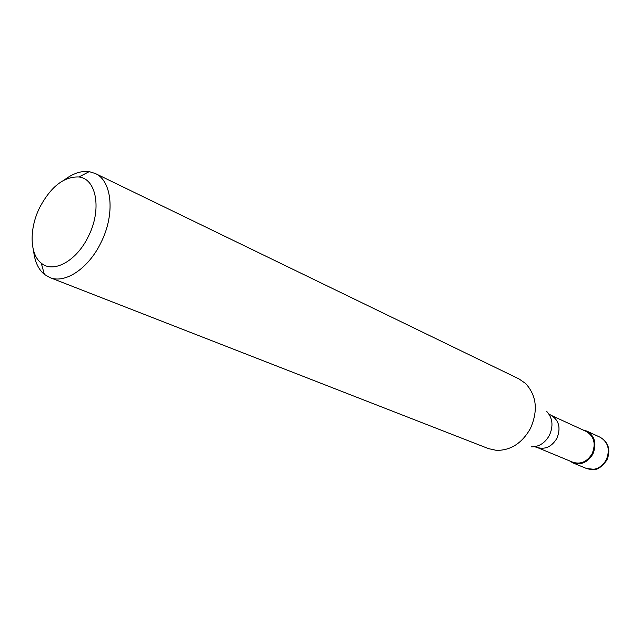 <?xml version="1.0" encoding="UTF-8"?>
<svg xmlns="http://www.w3.org/2000/svg" width="641" height="641" viewBox="0 0 641 641"><rect width="100%" height="100%" fill="white"/><g stroke="black" fill="none" stroke-linecap="round" stroke-linejoin="round"><path stroke-width="0.96" d="M592.845 454.092C587.685 462.433 581.034 465.366 572.894 462.882L569.545 460.863C578.414 466.263 586.178 464.012 592.845 454.092C597.276 441.529 593.999 433.492 583.022 429.991L586.779 431.081C594.936 436.128 596.963 443.796 592.845 454.092M572.822 462.225C580.698 464.629 587.132 461.8 592.124 453.724C596.106 443.772 594.151 436.353 586.251 431.473L551.036 415.288C559.096 420.296 561.035 428.004 556.869 438.396C551.685 446.841 545.066 449.846 537.014 447.402L572.822 462.225M49.79 277.529L488.506 448.62L496.422 450.367C510.661 450.519 521.982 443.252 530.387 428.565C538.264 410.689 536.669 395.673 525.612 383.502L518.946 378.887L95.221 173.463C112.127 180.706 115.372 214.334 100.925 242.683C88.538 268.507 64.973 284.091 49.79 277.529L44.357 274.372C38.26 269.244 34.67 261.36 33.588 250.703M64.533 179.825C73.082 173.374 81.303 170.642 89.211 171.628L95.221 173.463M39.766 207.404C50.919 186.571 63.956 176.435 78.875 176.988C96.559 178.655 102.039 209.751 88.37 236.409C76.68 260.991 53.363 273.731 41.264 263.147C29.574 254.277 29.125 228.573 39.766 207.404M600.841 437.579L587.444 431.409M572.894 462.882L586.531 468.515C594.6 470.983 601.17 468.114 606.25 459.918C610.296 449.806 608.277 442.25 600.176 437.25C608.662 442.466 610.905 450.078 606.915 460.102M531.269 446.865C538.937 446.929 544.978 443.091 549.393 435.359C553.552 425.969 552.67 417.996 546.733 411.434M586.779 431.081L600.176 437.25M586.531 468.515L594.728 469.372C597.869 469.621 601.923 466.552 606.883 460.166M537.014 447.402L534.562 446.721M548.864 413.95L551.036 415.288M78.875 176.988L89.211 171.628M41.264 263.147L44.357 274.372"/></g></svg>
